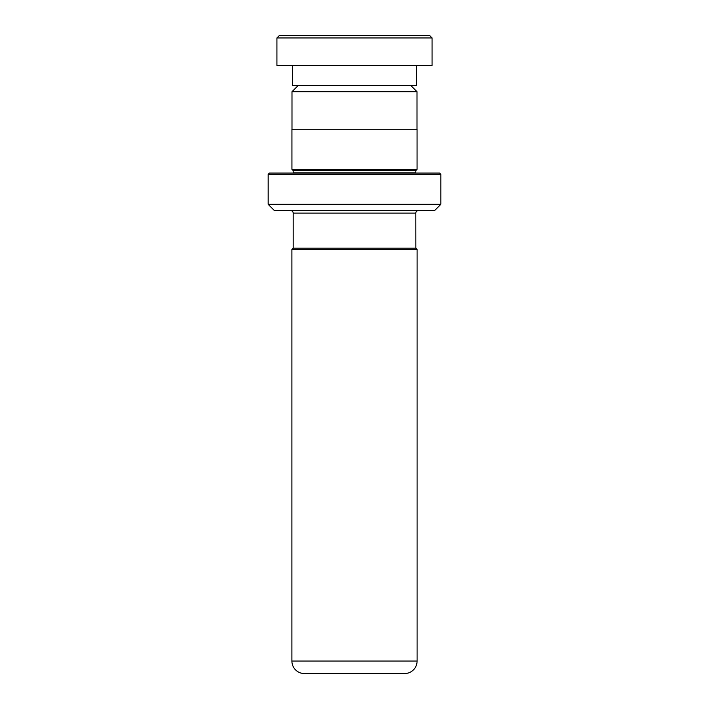 <?xml version="1.0" encoding="UTF-8"?>
<svg xmlns="http://www.w3.org/2000/svg" width="709" height="709" viewBox="0 0 709 709"><rect width="100%" height="100%" fill="white"/><g stroke="black" fill="none" stroke-linecap="round" stroke-linejoin="round"><path stroke-width="1.06" d="M298.197 85.497L291.993 91.7L417.007 91.7L410.803 85.497M417.007 129.286L417.007 91.7M291.993 129.286L291.993 91.7M290.69 210.617A2.499 2.499 0 0 1 293.189 213.117L293.189 248.15L415.846 248.15L415.811 213.117A2.499 2.499 0 0 1 418.31 210.617M293.154 248.15L291.904 249.4L417.096 249.4L415.846 248.15M291.904 249.4L291.904 661.036L417.096 661.036L417.096 249.4M291.904 661.036A12.514 12.514 0 0 0 304.409 673.55L404.591 673.55A12.514 12.514 0 0 0 417.096 661.036M382.027 673.55L326.973 673.55L382.027 673.55M293.171 173.076A1.25 1.25 0 0 0 293.189 172.828L293.189 170.577L415.811 170.577L417.06 169.327L417.06 129.286L291.94 129.286L291.94 169.327L417.06 169.327M293.189 170.577L291.94 169.327M293.189 172.828L415.811 172.828L415.811 170.577M268.17 204.148L440.83 204.148L440.83 174.334L439.58 173.076L269.42 173.076L268.17 174.334L268.17 204.148A0.496 0.496 0 0 0 268.312 204.502L274.277 210.467A0.496 0.496 0 0 0 274.631 210.617L434.369 210.617A0.496 0.496 0 0 0 434.723 210.467L440.688 204.502L268.312 204.502M440.83 174.334L268.17 174.334M276.927 37.949L279.426 35.45L429.574 35.45L432.073 37.949L276.927 37.949L276.927 65.476L432.073 65.476L432.073 37.949M416.431 65.476L416.431 85.497L292.569 85.497L292.569 65.476M293.189 213.117L415.811 213.117M274.277 210.467L434.723 210.467"/></g></svg>
